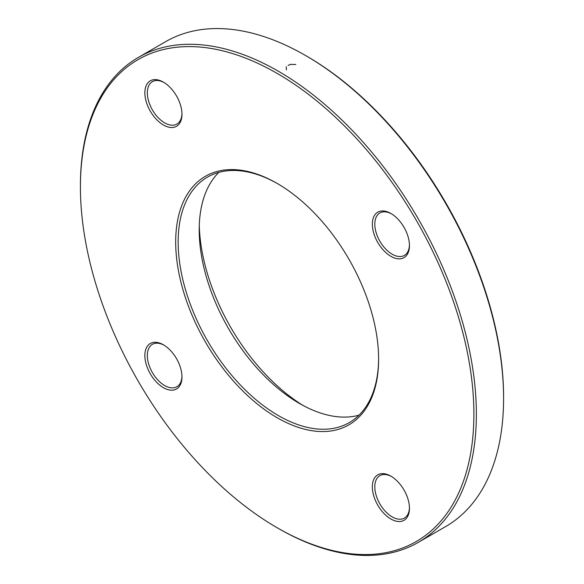 <?xml version="1.0" encoding="UTF-8"?>
<svg xmlns="http://www.w3.org/2000/svg" width="584" height="584" viewBox="0 0 584 584"><rect width="100%" height="100%" fill="white"/><g stroke="black" fill="none" stroke-linecap="round" stroke-linejoin="round"><path stroke-width="0.88" d="M80.417 186.989L80.417 185.559A279.977 161.644 60 0 1 138.401 57.385A279.977 161.644 60 0 1 278.393 71.255A279.977 161.644 60 0 1 461.294 317.973A279.977 161.644 60 0 1 418.378 542.324A279.977 161.644 60 0 1 278.386 528.462L277.152 527.746A278.232 160.637 -120 0 0 473.887 414.158A278.232 160.637 -120 0 0 277.152 73.401A278.232 160.637 -120 0 0 80.417 186.989A278.232 160.637 -120 0 0 277.152 527.746M418.378 542.324L445.599 526.615A279.977 161.644 -120 0 0 503.583 398.441A279.977 161.644 -120 0 0 305.614 55.538A279.977 161.644 -120 0 0 165.622 41.676L138.401 57.385M305.614 55.538A279.977 161.644 -120 0 0 305.607 55.538L306.848 56.254A278.232 160.637 60 0 1 503.583 397.01L503.583 398.441M358.992 415.18A141.737 81.833 60 0 1 299.424 403.442L299.424 403.442A141.737 81.833 60 0 1 199.202 229.848A141.737 81.833 60 0 1 218.825 172.397M277.772 183.778A141.737 81.833 -120 0 0 207.517 177.105A141.737 81.833 -120 0 0 207.517 340.771A141.737 81.833 -120 0 0 349.261 422.612A141.737 81.833 -120 0 0 378.614 358.43M199.268 225.679A152.242 87.892 -120 0 0 303.067 405.471M277.152 183.412L277.152 183.412A143.489 82.84 60 0 1 378.614 359.153A143.489 82.84 60 0 1 277.152 417.728A143.489 82.84 60 0 1 175.689 241.995A143.489 82.84 60 0 1 277.152 183.412L277.152 183.412M163.41 82.132L163.41 82.132A26.251 15.155 60 0 1 181.967 114.282A26.251 15.155 60 0 1 163.41 124.998A26.251 15.155 60 0 1 144.854 92.849A26.251 15.155 60 0 1 163.41 82.132L163.41 82.132M163.41 344.808L163.41 344.808A26.251 15.155 60 0 1 181.967 376.957A26.251 15.155 60 0 1 163.41 387.674A26.251 15.155 60 0 1 144.854 355.525A26.251 15.155 60 0 1 163.41 344.808M390.893 476.15L390.893 476.15A26.251 15.155 60 0 1 409.457 508.292A26.251 15.155 60 0 1 390.893 519.008A26.251 15.155 60 0 1 372.337 486.866A26.251 15.155 60 0 1 390.893 476.15M390.893 213.474L390.893 213.474A26.251 15.155 60 0 1 409.457 245.616A26.251 15.155 60 0 1 390.893 256.332A26.251 15.155 60 0 1 372.337 224.19A26.251 15.155 60 0 1 390.893 213.474M391.521 213.846A24.499 14.147 -120 0 0 379.885 212.97A24.499 14.147 -120 0 0 379.885 241.258A24.499 14.147 -120 0 0 404.376 255.405A24.499 14.147 -120 0 0 409.442 244.886M164.038 82.512A24.499 14.147 -120 0 0 152.402 81.636A24.499 14.147 -120 0 0 152.402 109.923A24.499 14.147 -120 0 0 176.894 124.071A24.499 14.147 -120 0 0 181.96 113.552M164.038 345.188A24.499 14.147 -120 0 0 152.402 344.312A24.499 14.147 -120 0 0 152.402 372.599A24.499 14.147 -120 0 0 176.894 386.747A24.499 14.147 -120 0 0 181.96 376.227M391.521 476.522A24.499 14.147 -120 0 0 379.885 475.646A24.499 14.147 -120 0 0 379.885 503.934A24.499 14.147 -120 0 0 404.376 518.081A24.499 14.147 -120 0 0 409.442 507.562M288.116 65.445L290.306 64.379L295.781 64.481M286.416 69.89L286.291 66.693"/></g></svg>
